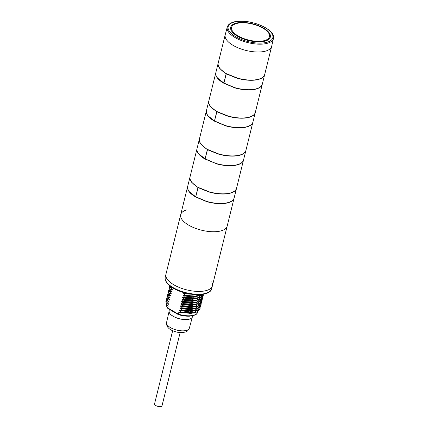 <?xml version="1.0" encoding="UTF-8"?>
<svg xmlns="http://www.w3.org/2000/svg" width="428" height="428" viewBox="0 0 428 428"><rect width="100%" height="100%" fill="white"/><g stroke="black" fill="none" stroke-linecap="round" stroke-linejoin="round"><path stroke-width="0.64" d="M212.395 285.818A23.936 10.106 -166.1 0 1 197.773 291.425A23.936 10.106 -166.1 0 1 173.902 284.839A23.936 10.106 13.9 0 1 165.925 274.316A23.936 10.106 13.9 0 0 173.902 284.839A23.936 10.106 -166.1 0 0 197.773 291.425A23.936 10.106 -166.1 0 0 212.395 285.818L211.7 288.638A23.936 10.106 13.9 0 1 197.073 294.245A23.936 10.106 13.9 0 1 173.206 287.659A23.936 10.106 13.9 0 1 165.224 277.141L180.696 214.637A23.936 10.106 13.9 0 0 188.673 225.155A23.936 10.106 -166.1 0 0 212.545 231.741A23.936 10.106 -166.1 0 0 227.166 226.134L212.395 285.818A23.936 10.106 -166.1 0 0 211.683 281.849M187.057 209.832A23.936 10.106 13.9 0 0 180.696 214.637A23.936 10.106 -166.1 0 0 194.665 228.022A23.936 10.106 -166.1 0 0 221.624 230.703A23.936 10.106 13.9 0 0 227.166 226.134L234.116 198.046A23.936 10.106 -166.1 0 1 228.573 202.621A23.936 10.106 -166.1 0 1 206.879 201.69L195.644 196.976C192.734 195.296 190.572 193.547 189.16 191.733A23.936 10.106 -166.1 0 1 187.646 186.549A23.936 10.106 -166.1 0 1 187.673 186.442M226.182 73.579L237.465 78.11A23.936 10.106 13.9 0 0 259.154 79.036A23.936 10.106 -166.1 0 0 264.702 74.467L271.652 46.379A23.936 10.106 13.9 0 1 266.109 50.953A23.936 10.106 -166.1 0 1 239.15 48.268A23.936 10.106 -166.1 0 1 225.176 34.882L218.226 62.97A23.936 10.106 13.9 0 0 219.741 68.159C221.142 70.053 223.288 71.861 226.182 73.584M210.357 106.085C211.758 107.974 213.909 109.777 216.798 111.499L228.081 116.025A23.936 10.106 13.9 0 0 249.775 116.956A23.936 10.106 -166.1 0 0 255.318 112.382L262.268 84.3A23.936 10.106 -166.1 0 1 256.725 88.869A23.936 10.106 -166.1 0 1 235.031 87.943L223.796 83.23C220.885 81.545 218.724 79.795 217.312 77.982A23.936 10.106 -166.1 0 1 215.798 72.797A23.936 10.106 -166.1 0 1 215.824 72.69M215.798 72.797L208.843 100.885A23.936 10.106 13.9 0 0 210.357 106.074M207.419 149.409L218.697 153.941A23.936 10.106 13.9 0 0 240.392 154.872A23.936 10.106 -166.1 0 0 245.934 150.303L252.884 122.215A23.936 10.106 -166.1 0 1 247.341 126.784A23.936 10.106 -166.1 0 1 225.647 125.859L214.412 121.145C211.502 119.46 209.34 117.716 207.928 115.902A23.936 10.106 -166.1 0 1 206.414 110.713A23.936 10.106 -166.1 0 1 206.44 110.611M206.414 110.713L199.459 138.8A23.936 10.106 13.9 0 0 200.973 143.99C202.374 145.889 204.525 147.692 207.414 149.415M191.589 181.916C192.991 183.805 195.141 185.608 198.03 187.33L209.313 191.856A23.936 10.106 13.9 0 0 231.008 192.787A23.936 10.106 -166.1 0 0 236.55 188.218L243.5 160.131A23.936 10.106 -166.1 0 1 237.957 164.7A23.936 10.106 -166.1 0 1 216.263 163.774M215.482 163.325L205.028 159.061C202.118 157.381 199.956 155.631 198.544 153.818A23.936 10.106 -166.1 0 1 197.03 148.628A23.936 10.106 -166.1 0 1 197.057 148.527M197.03 148.628L190.08 176.716A23.936 10.106 13.9 0 0 191.589 181.905M223.796 83.23L224.063 83.144M217.713 78.217L217.312 77.982M234.25 87.489L235.026 87.949M214.412 121.145L214.685 121.06M208.329 116.132L207.928 115.902M224.866 125.404L225.642 125.864M205.028 159.061L205.301 158.975M198.945 154.048L198.544 153.818M206.098 201.24L206.879 201.7M189.561 191.969L189.16 191.733M195.644 196.976L195.917 196.896M183.719 292.549L183.542 293.255L195.436 294.608M183.542 293.255L185.319 295.234L185.228 295.598L183.024 295.357L184.8 297.337L184.709 297.706L182.499 297.465L184.275 299.445L184.184 299.814L181.98 299.573L183.756 301.553L183.666 301.917L181.456 301.681L183.238 303.661L183.147 304.024L180.937 303.784L182.713 305.763L182.622 306.132L180.418 305.892L182.194 307.871L182.103 308.24L179.894 308L181.67 309.979L181.579 310.343L179.375 310.107L181.151 312.087L181.06 312.451L178.851 312.21L193.831 313.05M178.851 312.21L178.374 314.136L167.728 307.925L168.129 306.314L166.348 304.335L166.439 303.966L168.648 304.206L166.872 302.227L166.963 301.858L169.167 302.098L167.391 300.119L167.482 299.755L169.691 299.991L167.915 298.011L168.006 297.647L170.21 297.888L168.434 295.909L168.525 295.539L170.735 295.78L168.958 293.801L169.049 293.431L171.254 293.672L169.477 291.693L169.568 291.329L171.778 291.564L169.996 289.585L170.087 289.221L172.297 289.462L170.521 287.482L170.612 287.113L172.473 287.461M167.589 305.581L167.91 305.892M168.108 303.473L168.434 303.789M168.632 301.371L168.953 301.681M169.151 299.263L169.477 299.573M169.67 297.155L169.996 297.465M170.194 295.047L170.515 295.363M170.713 292.945L171.04 293.255M171.237 290.837L171.558 291.147M171.756 288.729L172.083 289.039M168.193 308.551L167.728 307.925L167.899 308.492L173.153 311.584A0.797 0.412 -59.7 0 1 173.046 311.054M178.567 314.601L178.374 314.136A16.066 6.784 13.9 0 0 197.806 312.028C196.019 315.527 195.393 314.548 193.649 315.538L189.641 316.185C186.089 316.34 182.355 315.827 178.433 314.634L173.153 311.584A0.797 0.412 -59.7 0 0 173.372 311.6M179.198 312.103L190.588 313.408M179.717 309.995L191.139 311.3M179.375 310.107L194.349 310.942M180.242 307.893L191.658 309.198M179.894 308L194.868 308.839M165.877 301.574L166.348 304.335M181.06 312.451L191.027 313.387L197.126 312.007L199.988 308.882M166.401 299.461L166.872 302.227M181.579 310.343L191.551 311.279L197.645 309.904L200.513 306.764M166.925 297.342L167.391 300.119M182.103 308.24L192.065 309.177L198.169 307.796L201.037 304.645M166.299 300.461L165.952 301.285L166.439 303.966M181.151 312.087L193.74 312.718L200.053 308.636L200.154 307.721M166.824 298.353L166.471 299.177L166.963 301.858M181.67 309.979L194.259 310.61L200.571 306.528L200.679 305.619M167.343 296.251L166.99 297.075L167.482 299.755M182.194 307.871L194.777 308.502L201.096 304.426L201.197 303.511M167.396 302.767L168.3 304.313M179.589 310.525L189.695 311.889L197.158 310.123M167.915 300.659L168.825 302.205M180.108 308.417L190.214 309.781L197.683 308.016M168.439 298.557L169.344 300.098M180.632 306.309L190.738 307.679L198.201 305.913M180.418 305.892L195.393 306.732M180.76 305.785L192.557 307.069L198.688 305.688L201.54 302.612M181.285 303.677L193.082 304.961L199.213 303.58L202.048 300.558L202.241 299.295M180.937 303.784L195.912 304.624M181.804 301.574L193.595 302.858L199.726 301.478L202.583 298.407M181.456 301.681L196.436 302.516M182.622 306.132L192.557 307.069M168.386 292.035L167.942 293.239L168.434 295.909M183.147 304.024L193.082 304.961M168.477 291.083L168.958 293.801M183.666 301.917L193.595 302.858M167.428 295.304L167.915 298.011M182.713 305.763L195.312 306.395L201.62 302.302L201.716 301.403M168.033 292.87L168.525 295.539M183.238 303.661L195.837 304.287L202.139 300.194M168.905 289.933L168.552 290.767L169.049 293.431M183.756 301.553L196.356 302.184L202.658 298.091L202.76 297.192M169.429 287.825L169.071 288.675L169.568 291.329M167.862 294.143L167.509 294.983L168.006 297.647M181.151 304.206L191.257 305.571L198.726 303.805M169.483 294.341L170.387 295.887M181.675 302.098L191.781 303.463L199.245 301.697M170.002 292.238L170.911 293.779M182.194 299.991L192.3 301.36L199.769 299.589M168.958 296.449L169.868 297.995M181.98 299.573L196.955 300.413M182.328 299.466L193.633 300.777M182.847 297.358L194.109 298.674M182.499 297.465L197.479 298.305M183.366 295.25L194.579 296.572M183.024 295.357L197.998 296.197M184.184 299.814L194.093 300.75L200.251 299.37L203.129 296.187M169.541 286.776L169.996 289.585M184.709 297.706L194.617 298.648L200.775 297.262L203.707 293.859M169.975 285.941L170.521 287.482M185.228 295.598L195.141 296.54L202.61 294.341M169.023 288.884L169.477 291.693M184.275 299.445L196.891 300.076L203.188 295.967L203.284 295.085M169.868 285.861L169.59 286.567L170.087 289.221M184.8 297.337L197.131 298.016L203.616 294.17M170.178 286.102L170.612 287.113M185.319 295.234L194.965 296.187L202.064 294.421M182.719 297.883L192.819 299.252L200.288 297.487M171.045 288.023L171.949 289.569M183.238 295.78L193.344 297.144L200.807 295.379M183.756 293.672L197.501 294.678M170.526 290.13L171.43 291.677M180.14 332.556L162.035 405.696A3.852 1.626 -166.1 0 1 159.687 406.6A3.852 1.626 -166.1 0 1 155.846 405.541A3.852 1.626 -166.1 0 1 154.561 403.85L172.661 330.705M271.668 46.299A23.936 10.106 -166.1 0 1 266.109 50.953A23.936 10.106 13.9 0 1 239.059 48.236A23.936 10.106 13.9 0 1 225.198 34.802L227.268 27.087A23.786 10.037 -166.1 0 0 241.039 40.435A23.786 10.037 -166.1 0 0 267.912 43.132A23.786 10.037 -166.1 0 0 273.439 38.515L271.668 46.299M236.497 188.427A23.936 10.106 13.9 0 1 208.746 191.926L198.116 187.619L197.383 190.46A23.936 10.106 13.9 0 1 197.367 190.455L196.473 193.948A23.936 10.106 -166.1 0 1 196.457 193.938L195.778 196.816L206.526 201.369A23.936 10.106 13.9 0 0 234.169 197.838L236.497 188.427A23.936 10.106 13.9 0 0 236.524 188.325M208.746 191.926L207.944 191.471M198.715 187.71L198.116 187.619M245.881 150.512A23.936 10.106 13.9 0 1 218.13 154.01L207.5 149.704L206.767 152.545A23.936 10.106 13.9 0 1 206.751 152.534L205.857 156.033A23.936 10.106 -166.1 0 1 205.841 156.022L205.162 158.895L215.91 163.448A23.936 10.106 13.9 0 0 243.553 159.922L245.881 150.512A23.936 10.106 13.9 0 0 245.907 150.405M218.13 154.01L217.328 153.55M208.099 149.789L207.5 149.704M255.265 112.596A23.936 10.106 13.9 0 1 227.514 116.095L216.884 111.783L215.241 118.117A23.936 10.106 -166.1 0 1 215.225 118.107L214.546 120.98L225.289 125.532A23.936 10.106 13.9 0 0 252.937 122.007L255.265 112.596A23.936 10.106 13.9 0 0 255.291 112.489M227.514 116.095L226.712 115.635M217.483 111.874L216.884 111.783M264.648 74.681A23.936 10.106 13.9 0 1 236.898 78.18L226.268 73.867L225.535 76.708A23.936 10.106 13.9 0 1 225.519 76.703L223.93 83.064L234.672 87.617A23.936 10.106 13.9 0 0 262.321 84.086L264.648 74.681A23.936 10.106 13.9 0 0 264.675 74.574M236.898 78.18L236.096 77.719M226.867 73.958L226.268 73.867M190.053 176.823A23.936 10.106 13.9 0 0 190.027 176.93L187.699 186.335A23.936 10.106 13.9 0 0 189.438 191.819L195.698 196.778L197.982 187.528L198.56 187.625M190.027 176.93A23.936 10.106 13.9 0 0 191.814 182.467L197.982 187.528M192.231 182.719L191.814 182.467L192.231 182.713M199.437 138.907A23.936 10.106 13.9 0 0 199.411 139.009L197.078 148.42A23.936 10.106 13.9 0 0 198.822 153.898L205.082 158.858L207.366 149.613L207.944 149.704M199.411 139.009A23.936 10.106 13.9 0 0 201.197 144.552L207.366 149.613M201.615 144.798L201.197 144.552L201.615 144.798M208.821 100.992A23.936 10.106 13.9 0 0 208.794 101.094L206.462 110.504A23.936 10.106 13.9 0 0 208.206 115.983L214.46 120.942L216.75 111.697L217.328 111.788M208.794 101.094A23.936 10.106 13.9 0 0 210.581 106.631L216.75 111.697M210.999 106.882L210.581 106.631L210.999 106.882M218.205 63.071A23.936 10.106 13.9 0 0 218.178 63.178L215.846 72.589A23.936 10.106 13.9 0 0 217.585 78.067L223.844 83.027L226.134 73.777L226.712 73.873M218.178 63.178A23.936 10.106 13.9 0 0 219.965 68.715L226.134 73.777M220.383 68.967L219.965 68.715L220.383 68.962M166.562 304.554A16.066 6.784 13.9 0 0 167.728 307.925M189.363 328.132C188.299 330.475 186.897 331.791 185.153 332.075C179.423 333.305 176.791 332.133 172.949 330.833C168.338 328.988 166.208 326.206 166.567 322.487A11.743 4.954 13.9 0 0 173.468 329.036A11.743 4.954 13.9 0 0 186.651 330.336A11.743 4.954 13.9 0 0 189.363 328.132L192.354 316.977M192.333 317.025A11.968 5.05 -166.1 0 1 189.625 319.09A11.968 5.05 -166.1 0 1 176.395 317.844A11.968 5.05 -166.1 0 1 169.119 311.279M192.916 315.736L192.295 317.105A11.973 5.056 -166.1 0 1 189.652 319.02A11.973 5.056 -166.1 0 1 176.582 317.838A11.973 5.056 -166.1 0 1 169.114 311.37L169.237 309.284M233.506 22.272A23 9.71 -166.1 0 1 265.162 27.606A23 9.71 -166.1 0 1 267.505 42.105A23 9.71 -166.1 0 1 235.844 36.776A23 9.71 -166.1 0 1 233.506 22.272M265.606 40.954A20.421 8.619 -166.1 0 1 237.497 36.22A20.421 8.619 -166.1 0 1 235.421 23.347A20.421 8.619 -166.1 0 1 263.53 28.082A20.421 8.619 -166.1 0 1 265.606 40.954M236.128 23.636A19.501 8.228 -166.1 0 1 262.969 28.157A19.501 8.228 -166.1 0 1 264.953 40.451A19.501 8.228 -166.1 0 1 238.112 35.931A19.501 8.228 -166.1 0 1 236.128 23.636M187.646 186.549L180.696 214.637M197.918 311.568L197.806 312.028M167.797 308.401C166.61 306.657 166.214 305.292 166.61 304.308M211.7 288.638C210.18 297.182 186.399 296.16 173.313 288.188C167.321 284.668 164.625 280.987 165.224 277.141M189.674 313.457L190.406 313.419M190.15 311.354L190.893 311.317M190.626 309.246L191.364 309.214M191.027 313.387L190.289 313.43M191.546 311.279L190.808 311.322M192.065 309.171L191.327 309.214M165.861 301.654L165.952 301.285M200.047 308.636L199.956 309M166.38 299.546L166.471 299.177M200.571 306.528L200.481 306.897M166.904 297.439L166.995 297.069M201.09 304.426L201 304.79M201.62 302.302L201.529 302.671M168.461 291.131L168.552 290.767M202.658 298.091L202.567 298.455M167.509 294.983L167.418 295.347M193.039 300.809L193.397 300.793M193.595 298.701L193.964 298.685M194.119 296.599L194.505 296.577M194.093 300.75L193.36 300.793M194.617 298.642L193.879 298.685M195.141 296.54L194.408 296.583M203.182 295.967L203.091 296.331M169.504 286.937L169.595 286.567M169.076 288.675L168.985 289.039M166.567 322.487L169.124 311.231M227.268 27.087C227.964 24.829 229.906 23.203 233.105 22.219C246.437 17.425 276.568 28.735 273.439 38.515"/></g></svg>
